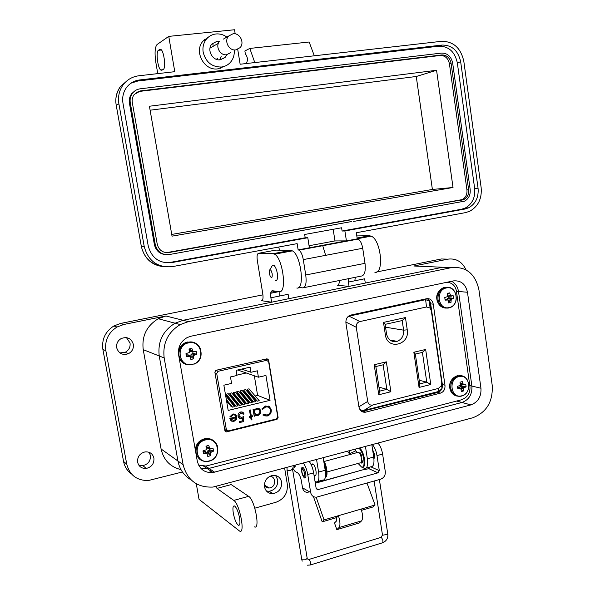 <?xml version="1.0" encoding="UTF-8"?>
<svg xmlns="http://www.w3.org/2000/svg" width="595" height="595" viewBox="0 0 595 595"><rect width="100%" height="100%" fill="white"/><g stroke="black" fill="none" stroke-linecap="round" stroke-linejoin="round"><path stroke-width="0.89" d="M266.114 360.198L265.92 359.045M350.775 315.075L349.994 315.305C346.982 316.756 345.628 319.396 345.94 323.226L358.934 406.876C359.878 410.766 362.08 412.536 365.546 412.194L440.486 393.116C443.736 391.889 445.231 389.249 444.978 385.203L433.257 304.164C432.342 300.192 430.178 298.363 426.756 298.69L350.775 315.075M198.581 465.067L205.907 466.026L207.291 465.736L461.199 399.862C467.35 397.624 470.281 393.28 469.983 386.832L456.38 290.873C455.264 285.667 452.163 282.789 447.076 282.238M215.963 370.298L214.855 372.128L224.925 430.743L226.509 431.903L277.047 419.334L278.11 417.534L268.605 359.99L267.043 358.792L215.963 370.298M361.775 411.48L437.89 392.432C441.126 391.205 442.62 388.58 442.368 384.556L430.668 303.881C430.178 301.256 428.928 299.523 426.905 298.66M224.962 430.914L226.814 430.453M266.813 360.31L266.493 358.919M383.492 322.408L385.359 334.784C387.248 350.537 410.126 345.174 407.255 329.831L405.44 317.551L383.492 322.408L385.106 324.357L402.19 320.564L405.44 317.551M425.656 349.466L413.852 352.247L419.059 387.442L430.78 384.511L425.656 349.466L422.405 352.396L426.771 382.161L430.78 384.511M359.908 321.56L426.511 306.983L430.126 308.046L431.315 310.716L441.78 382.853L441.527 385.553L438.366 388.438L372.73 405.016C370.031 405.47 368.357 404.273 367.71 401.417L356.279 327.287C356.026 324.282 357.238 322.378 359.908 321.56L349.094 316.176L349.629 316.019L425.611 299.657L426.511 306.983M390.878 391.748L386.356 361.857L374.188 364.742L378.77 394.768L390.878 391.748L386.847 389.361L379.595 391.153L378.77 394.768M402.19 320.564L403.618 330.166C403.998 335.647 401.833 339.381 397.14 341.351C391.622 342.378 388.096 339.931 386.564 334.018L385.106 324.357M419.059 387.442L419.75 383.909L415.34 354.062L413.852 352.247M415.34 354.062L422.405 352.396M419.207 380.264L426.771 382.161L419.75 383.909M431.315 310.716L430.363 303.368L429.218 300.981L425.611 299.657M349.094 316.176L347.257 317.485M359.224 408.073C360.451 409.933 361.938 410.736 363.701 410.49L372.73 405.016M438.366 388.438L438.961 391.391L363.701 410.49M438.961 391.391L442.063 388.431L442.33 385.865L441.78 382.853M430.363 303.368L442.33 385.865M374.188 364.742L375.839 366.542L383.12 364.809L386.356 361.857M383.12 364.809L386.847 389.361L378.978 387.114M379.595 391.153L375.839 366.542M425.046 299.739L349.629 316.019M359.878 409.501L361.396 410.156M394.663 341.716L394.53 340.861M214.981 372.872L216.721 373.534L226.323 429.501L228.421 430.884L276.303 418.977L277.716 416.753L268.635 361.775L266.605 360.347L218.201 371.273L215.754 370.365M230.964 420.665L229.796 418.389L235.932 416.894C235.531 415.332 234.549 414.67 232.987 414.901L230.719 417.006L229.893 416.783L232.734 414.053C234.906 413.726 236.26 414.663 236.803 416.857L236.416 419.401L233.961 421.379L230.964 420.665M251.343 416.084L252.525 415.793L252.674 416.649L251.484 416.946L251.96 419.772L251.127 419.981L250.651 417.147L249.469 417.437L249.32 416.574L250.51 416.284L249.469 410.119L250.302 409.918L251.343 416.084L250.16 409.955M265.496 405.976L269.55 406.727L271.275 409.851C271.491 413.012 270.13 415.065 267.185 416.024L262.849 415.005L263.473 414.254L267.073 415.027C269.483 414.246 270.606 412.566 270.442 409.985C269.758 407.508 268.166 406.497 265.668 406.95L262.655 409.345L261.837 408.951L265.496 405.976M223.869 385.203L231.574 383.418L230.481 376.962L236.981 375.475L236.111 370.335L250.101 367.16L250.956 372.277L257.36 370.811L258.423 377.208L265.935 375.467L270.056 400.331L228.183 410.424L223.869 385.203M216.721 373.534L218.201 371.273M260.722 411.056C260.863 413.309 259.889 414.804 257.791 415.526L254.824 414.774L255.039 416.069L254.214 416.277L253.031 409.256L253.864 409.055L254.065 410.267L256.601 408.259C258.773 407.954 260.149 408.884 260.722 411.056L258.609 408.378M238.907 416.009L241.518 417.586L243.489 416.589L243.348 421.639L239.525 422.584L239.354 421.595L242.529 420.814L242.604 418.159L241.533 418.612C239.659 418.895 238.498 418.084 238.059 416.18C237.851 414.098 238.707 412.707 240.625 412.015L240.744 411.985C242.388 411.725 243.489 412.402 244.047 414.008L243.214 414.217L240.863 412.982L238.751 415.935L239.889 417.459M224.851 430.289L225.684 430.735M233.961 421.379L231.656 421.148M236.416 419.401L233.813 421.305M236.803 416.857L236.267 419.326M234.824 414.165L236.654 416.783M230.719 417.006L229.908 416.753M232.987 414.901L230.562 416.931M234.497 414.99L232.838 414.827M252.384 415.823L252.674 416.649M250.651 417.147L249.446 417.333M251.96 419.772L251.112 419.869M251.484 416.946L251.804 419.706M252.511 416.582L251.328 416.872M271.275 409.851L269.386 406.66L268.449 406.08M262.499 409.271L265.668 406.95M268.137 407.054L265.504 406.883M263.444 414.291L264.329 414.812M267.185 416.024L263.987 415.786M271.112 409.784C271.327 412.937 269.966 414.998 267.021 415.95M225.661 395.668L234.489 406.645L232.526 407.121L231.091 406.467L226.531 400.755M241.607 404.935L239.651 405.411L238.193 404.764L230.042 394.753L229.804 393.332L231.723 392.886L241.607 404.935M259.227 400.703L257.293 401.171L255.783 400.547L247.364 390.67L247.126 389.264L249.022 388.818L259.227 400.703M252.206 402.391L250.264 402.86L248.77 402.227L240.462 392.298L240.224 390.885L242.128 390.439L252.206 402.391M255.173 395.98L257.605 395.4L270.056 400.331M226.866 402.718L227.9 402.473M230.615 401.826L231.433 401.632M234.147 400.985L234.958 400.792M237.673 400.145L238.476 399.952M241.191 399.305L241.979 399.119M244.701 398.471L245.475 398.286M248.197 397.639L248.963 397.46M251.692 396.805L252.444 396.627M248.68 403.239L246.732 403.707L245.259 403.068L236.996 393.109L236.758 391.703L238.669 391.25L248.68 403.239M255.724 401.551L253.782 402.012L252.28 401.387L243.92 391.48L243.682 390.075L245.579 389.628L255.724 401.551M245.147 404.087L243.199 404.555L241.726 403.916L233.523 393.927L233.285 392.514L235.204 392.068L245.147 404.087M238.052 405.79L236.089 406.266L234.646 405.612L226.554 395.571L226.308 394.158L228.235 393.704L238.052 405.79M257.605 395.4L254.325 375.78M237.673 369.986L258.423 377.208M241.622 369.086L250.956 372.277M255.642 415.355L257.628 415.451C259.725 414.73 260.707 413.242 260.558 410.981M255.039 416.069L254.824 414.774M254.065 410.267L253.723 409.085M254.883 416.002L254.191 416.165M240.863 412.982L238.751 415.935M242.172 413.071L240.707 412.915M244.047 414.008L243.169 414.12M242.403 412.075L243.898 413.941M241.533 418.612L239.577 418.426M242.604 418.159L241.384 418.538M243.348 421.639L239.502 422.48M243.333 416.701L243.199 421.565M230.637 418.984L235.992 417.779L230.637 418.984L231.827 420.293M246.27 372.976L236.914 375.11M255.865 414.514L254.296 412.476C254.169 410.736 254.92 409.598 256.557 409.062L258.289 409.234M235.992 417.779L235.427 419.423L233.768 420.516L230.786 419.051M226.286 399.327L232.526 407.121M229.804 393.332L239.651 405.411M247.126 389.264L257.293 401.171M240.224 390.885L250.264 402.86M236.758 391.703L246.732 403.707M243.682 390.075L253.782 402.012M233.285 392.514L243.199 404.555M226.308 394.158L236.089 406.266M256.557 409.062L256.713 409.129C258.371 408.899 259.427 409.598 259.889 411.242L259.413 413.406L257.635 414.663C255.954 414.938 254.891 414.232 254.452 412.551L254.296 412.476M254.452 412.551C254.325 410.803 255.076 409.665 256.713 409.129M164.175 357.93L183.126 464.71C187.239 480.254 197.176 487.714 212.951 487.074L472.735 417.779C486.591 412.417 493.084 401.61 492.214 385.337L478.923 289.765C475.286 273.715 466.116 266.337 451.427 267.624L188.429 321.612L180.263 324.58C167.857 332.233 162.494 343.352 164.175 357.93L159.244 355.981L177.942 461.013C179.623 469.433 184.004 475.717 191.092 479.882C184.004 475.717 179.623 469.433 177.942 461.013L161.089 448.987L143.231 349.667L159.244 355.981L177.942 461.013L183.126 464.71M480.953 388.23C481.392 396.62 478.045 402.183 470.913 404.905L213.062 472.504C204.717 473.07 199.459 469.262 197.28 461.08L178.604 354.799C177.756 347.116 180.657 341.344 187.313 337.491L190.965 336.22L453.308 280.922C460.85 280.215 465.565 283.986 467.469 292.242L480.953 388.23L471.887 386.066C472.333 394.336 469.024 399.803 461.965 402.48L208.971 468.406L207.447 468.719L200.575 468.057L207.447 468.719L213.062 472.504M348.224 278.728L348.387 282.082L364.638 278.787L365.293 283.056L442.635 267.244L183.126 320.288L175.086 323.204C162.866 330.723 157.586 341.656 159.244 355.981C157.586 341.656 162.866 330.723 175.086 323.204L180.263 324.58M467.469 292.242L458.507 291.498C457.711 286.76 455.413 283.354 451.612 281.279C455.413 283.354 457.711 286.76 458.507 291.498L471.887 386.066C472.333 394.336 469.024 399.803 461.965 402.48L208.971 468.406L207.447 468.719L203.691 466.19M301.643 471.56C302.364 475.093 303.405 477.249 304.766 478.038C305.823 478.105 306.15 476.677 305.763 473.754C305.049 470.221 304.008 468.064 302.654 467.276C301.591 467.201 301.256 468.629 301.643 471.56M294.555 465.521L293.952 466.733L294.584 467.32L295.165 465.357M373.972 459.191L374.776 454.974L372.574 449.552M336.487 517.643L338.421 515.709C340.236 521.48 340.437 525.422 339.016 527.549L336.829 529.654L334.487 522.968L336.651 520.826L336.487 517.643L322.185 521.83L313.424 496.565M366.996 483.051L375.073 505.014L372.953 506.985L361.515 510.332M315.328 483.237L362.95 469.79M316.161 497.227L324.044 519.904L322.185 521.83M375.073 505.014L324.044 519.904M364.542 469.611L368.826 468.667L370.157 466.986M316.198 488.517L318.109 489.573L377.989 472.832L379.32 470.652L370.774 466.815M292.725 468.087L295.053 471.463L297.664 472.876C299.322 474.148 300.579 476.915 301.427 481.177L302.513 487.826C303.242 490.905 305.109 492.467 308.128 492.504M361.098 509.097C362.928 514.801 363.091 518.728 361.582 520.856L359.276 522.99L336.829 529.654M303.383 463.155C305.399 465.863 306.849 469.641 307.734 474.483L310.657 492.459C311.393 495.598 313.297 497.182 316.362 497.212L380.636 479.198C383.968 477.882 385.523 475.338 385.292 471.575L382.607 454.067L376.999 455.591L379.32 470.652M318.109 489.573L316.138 488.272L313.647 472.869C312.769 468.034 311.311 464.271 309.281 461.571M378.018 443.156C380.242 445.714 381.774 449.351 382.607 454.067M372.425 444.658C374.642 447.224 376.166 450.869 376.999 455.591M327.034 471.947L360.265 462.851C362.995 463.728 361.158 453.301 358.413 452.371L357.454 452.512M361.641 460.664L362.206 460.277M361.143 454.483L360.332 453.688M361.842 462.397L362.31 462.389M301.888 472.043L301.896 469.723C302.81 468.622 303.725 469.879 304.64 473.508C304.885 476.483 304.335 477.093 303.004 475.338L301.888 472.043M323.97 462.627C326.476 469.143 326.945 473.94 325.391 477.012M323.598 460.314C327.124 465.714 328.284 477.197 325.346 477.272M358.822 448.303C363.709 451.382 366.252 468.629 361.604 467.097L358.101 463.438M359.529 448.109C364.192 451.025 366.922 467.454 362.675 466.941M357.06 452.616L355.609 450.46L355.847 449.099M361.559 461.43L362.11 462.91M360.325 452.951L359.923 453.978M361.113 462.538L361.879 463.267L362.459 461.638L361.619 459.511M361.158 456.945L361.47 455.279L360.25 452.855L359.923 452.557L359.618 453.502M349.191 450.884L349.443 453.799L347.458 451.345M269.654 270.078L272.071 265.972L273.209 265.147L273.797 265.34C275.351 266.523 276.511 269.141 277.277 273.202C277.88 277.962 277.374 280.505 275.76 280.81L275.232 280.632M269.431 273.596L269.595 270.182C270.554 269.297 271.417 270.502 272.183 273.812C272.421 277.776 271.751 278.557 270.16 276.139L269.431 273.596M153.919 458.113C154.246 463.631 151.695 467.075 146.258 468.436C141.684 468.659 138.806 466.584 137.624 462.218C137.267 456.878 139.691 453.45 144.905 451.94C149.672 451.523 152.677 453.583 153.919 458.113M149.077 452.289L150.409 455.428C150.736 460.88 148.207 464.279 142.83 465.617L138.761 465.082M133.332 344.282C133.815 348.477 132.194 351.608 128.46 353.683C122.57 355.542 118.643 353.579 116.687 347.77C116.204 343.746 117.706 340.667 121.209 338.533C127.256 336.398 131.294 338.317 133.332 344.282M126.445 337.61L130.037 343.003C130.513 347.138 128.907 350.232 125.218 352.277L119.907 352.924M281.628 482.158C281.881 488.517 278.995 492.348 272.964 493.664C268.427 493.679 265.601 491.403 264.485 486.836C264.202 480.634 266.984 476.803 272.837 475.353C277.545 475.189 280.476 477.458 281.628 482.158M275.611 475.502L277.739 479.882C277.991 486.182 275.121 489.975 269.148 491.269L266.419 491.016M239.569 517.955C240.328 523.102 239.941 525.541 238.417 525.288C236.334 523.689 234.631 519.688 233.314 513.269C232.548 508.1 232.935 505.653 234.489 505.936C236.557 507.535 238.253 511.544 239.569 517.955M311.408 464.918L312.784 463.847C315.521 464.948 317.589 476.424 314.867 475.375M269.669 476.357C275.939 476 276.422 486.427 270.204 487.826L269.23 487.997C267.066 488.093 265.437 487.201 264.358 485.312M451.427 267.624L413.86 266.01L447.819 259.16L441.341 258.974L376.635 271.982M299.352 287.511L298.311 287.727M279.189 291.565L270.703 293.276M262.938 294.837L120.562 323.449L113.876 325.963C105.278 331.534 101.611 339.351 102.883 349.414L123.552 461.423C124.608 466.718 127.263 470.913 131.517 473.999M102.883 349.414L105.865 350.79C104.579 340.6 108.29 332.679 116.992 327.034L123.753 324.491L165.901 315.99L158.263 318.734C146.653 325.822 141.647 336.13 143.231 349.667M188.429 321.612L183.126 320.288L271.61 302.2L261.51 300.698C262.938 300.49 263.369 298.207 262.797 293.848L257.315 260.506C256.735 256.095 257.159 253.693 258.587 253.292L273.046 253.686L274.585 254.184C282.967 258.237 287.266 293.692 279.204 291.572L272.287 290.739C270.777 291 270.316 293.35 270.889 297.79L271.61 302.2M270.889 297.79L288.129 294.294L288.835 298.683L349.049 286.374L337.328 285.303C338.667 285.228 339.321 283.637 339.306 280.52M196.291 483.78L199.035 499.346L239.659 531.119C245.512 534.377 239.703 503.861 233.798 500.402L216.959 488.406L231.195 484.583L248.636 496.327C254.757 499.696 260.498 530.048 254.429 526.88M447.819 259.16C456.082 258.096 462.159 261.666 466.056 269.877M413.86 266.01L423.67 266.426M442.635 267.244L452.14 267.49M216.61 486.398L216.959 488.406M254.809 508.182L276.05 502.24C284.172 499.071 287.928 493.099 287.318 484.308L284.648 468.176M316.577 459.623L318.585 472.073L325.197 470.273L323.204 457.845M365.456 446.525L367.36 458.767L373.727 457.027L371.845 444.815M348.387 282.082L349.049 286.374M165.901 315.99L183.126 320.288L175.086 323.204L158.263 318.734M356.814 235.91L369.376 235.739L371.191 236.155C381.016 239.74 384.437 274.02 374.902 272.339M354.821 280.781L355.312 277.3M354.613 239.354L355.126 239.659M258.587 253.292L275.775 250.108L290.776 250.383L292.368 250.867C301.018 254.831 305.153 290.07 296.816 288.032M279.687 296.005L279.918 291.55M275.054 265.102L274.332 265.244M105.865 350.79L126.757 464.212C129.74 475.293 136.991 480.715 148.505 480.492L182.427 471.976M180.962 469.619C170.23 466.963 163.61 460.084 161.089 448.987M373.727 457.027C374.5 463.587 373.519 466.844 370.789 466.807L366.193 468.079M362.266 467.105L364.49 468.555C367.182 468.6 368.141 465.335 367.36 458.767M362.281 451.776L364.683 459.749M356.531 452.088L356.628 452.736M325.197 470.273C326.053 476.937 325.234 480.21 322.75 480.091L317.737 481.474M315 481.214L316.205 481.898C318.66 482.024 319.448 478.752 318.585 472.073M211.619 471.538L209.611 472.066L210.496 472.668L209.611 472.066M456.447 291.327L458.507 291.498L471.887 386.066L469.805 385.567M206.569 38.935L204.531 39.568M234.274 50.731C234.467 55.365 233.114 59.314 230.22 62.564C227.826 65.1 224.895 66.581 221.429 67.019C211.902 67.101 205.811 62.163 203.17 52.196C202.426 47.131 203.55 42.721 206.532 38.987C209.031 36.072 212.184 34.398 215.978 33.96C219.882 33.625 223.519 34.659 226.896 37.076M208.324 37.188L202.992 41.137C193.576 51.334 204.256 71.155 217.763 68.864L224.233 66.409M211.27 47.414L210.08 47.749M230.838 52.553L226.576 54.74C220.046 55.811 214.988 46.15 219.585 41.308L217.175 41.211L211.939 43.971C206.517 49.705 212.519 61.084 220.239 59.812L225.267 57.232L226.836 54.703M157.764 73.616L155.927 62.958C154.499 53.282 154.879 47.131 157.058 44.521L168.757 36.384L174.774 71.683L138.873 75.773C132.388 76.614 127.152 79.618 123.172 84.795C119.186 90.38 117.758 96.725 118.896 103.82L144.258 246.702C148.371 261.198 157.69 267.847 172.208 266.649L297.143 243.638L298.14 249.893L298.98 250.145C300.951 251.573 302.386 254.727 303.286 259.599L305.733 274.987C306.708 283.108 305.726 287.407 302.788 287.876L298.72 287.452M246.895 63.472L246.724 62.393C247.855 60.14 247.639 57.641 246.07 54.889L245.802 54.747M245.49 54.785L244.872 50.977L249.811 48.433L309.155 42L314.309 55.796M249.811 48.433L254.794 62.572M161.818 70.27L163.313 69.384C165.96 68.41 164.22 52.226 161.163 49.638L159.869 49.318L158.389 50.315C155.793 51.557 157.623 67.503 160.613 69.965L161.818 70.27M237.717 49.363L240.142 64.238L441.631 41.3C453.472 41.352 460.872 48.046 463.832 61.397L481.154 187.67C482.039 198.492 478.276 206.331 469.864 211.188L465.521 212.616L356.323 232.734L357.26 238.863L346.424 240.886L344.892 230.964L465.015 209.016L468.719 207.781C475.688 203.728 478.804 197.205 478.06 188.206L460.671 61.783C458.195 50.649 452.022 45.071 442.159 45.049L139.602 79.953C134.262 80.652 129.941 83.122 126.631 87.353C123.254 92.032 122.035 97.349 122.987 103.314L148.244 246.003C151.651 258.074 159.408 263.615 171.509 262.64L307.801 237.74L309.385 247.795L298.14 249.893M235.196 33.841L234.527 29.75L168.757 36.384M279.591 250.175L278.668 247.037M325.48 254.809L322.616 245.326M357.26 238.863L358.183 239.086C360.377 240.544 361.886 243.608 362.712 248.271L365.003 263.332C365.828 271.246 364.616 275.492 361.351 276.08L303.852 287.66M220.232 68.351L221.838 66.967M130.974 83.188L137.876 81.002L438.879 46.179C448.704 46.202 454.848 51.743 457.317 62.81L474.661 188.518C475.398 197.458 472.296 203.944 465.357 207.982L461.675 209.202L342.103 231.031L341.597 227.773L304.662 234.475L305.183 237.769L307.801 237.74M305.183 237.769L169.62 262.514L165.752 262.826M342.103 231.031L344.892 230.964M309.385 247.795L346.424 240.886L334.97 240.93L333.163 229.306M327.265 244.456L327.324 244.85M334.97 240.93L309.065 245.742M166.198 254.72C159.854 254.162 155.92 250.785 154.38 244.605L155.273 244.605C157.296 251.811 161.922 255.136 169.166 254.578L351.757 221.511M154.38 244.605L129.45 103.225C128.832 99.804 129.591 96.591 131.733 93.586L135.415 90.507M216.401 59.336L217.361 58.459M211.381 44.707L215.04 45.242M221.147 56.436L219.629 59.857M267.772 73.683L441.557 53.081C447.462 53.074 451.166 56.406 452.669 63.077L470.169 189.448C470.615 194.796 468.771 198.685 464.65 201.132L353.177 221.518M268.657 73.311L140.189 88.811C137.073 89.228 134.537 90.656 132.573 93.103C130.476 95.914 129.71 99.134 130.283 102.771L155.273 244.605M451.077 63.271L468.615 189.716C469.024 194.044 467.499 197.287 464.033 199.451L168.816 252.57C162.807 252.994 158.947 250.227 157.244 244.262L132.306 102.519C131.785 99.655 132.432 96.963 134.239 94.441L140.554 90.894L441.817 54.941C446.719 54.963 449.805 57.737 451.077 63.271L449.426 63.784L466.934 189.864C467.306 194.305 465.781 197.54 462.36 199.57L166.295 252.689M136.56 92.322L139.691 91.385L440.181 55.484C445.09 55.469 448.176 58.236 449.426 63.784M149.419 106.237L436.566 70.284L453.026 187.492L172.037 236.155L149.419 106.237M436.566 70.284L416.255 76.487L432.394 189.455L453.026 187.492M150.111 110.194L416.255 76.487M432.394 189.455L171.732 234.43M223.787 58.518L223.876 57.968M233.069 33.744C239.852 32.703 244.895 42.803 240.06 47.667L235.702 49.898C229.023 50.984 223.861 41.062 228.562 36.102L233.069 33.744M228.562 36.102L223.437 39.077M190.348 356.762L190.869 356.561L193.665 358.845L193.732 355.475L196.714 354.241L196.216 351.385L193.078 351.712L191.85 348.395L189.046 348.997L189.388 352.508L185.99 353.601L186.488 356.472L190.043 356.279L190.876 359.454L193.665 358.845M190.869 356.561L191.032 354.337L192.996 353.348L192.78 351.876M192.356 364.348C205.87 361.894 202.01 339.507 188.608 342.861C174.945 345.234 178.939 367.881 192.356 364.348M194.037 351.898L190.556 351.593L189.798 350.396L189.656 349.6L191.85 348.395M189.656 349.6L189.188 349.615M189.798 350.396L192.49 350.842M190.556 351.593L193.078 351.712M192.996 353.348L196.714 354.241M185.967 354.151L186.183 354.828L188.34 354.925L190.043 356.279M192.215 353.519L194.558 354.865M191.032 354.337L193.732 355.475M190.727 355.765L193.479 356.494M186.964 354.657L189.024 356.07M186.183 354.828L186.488 356.472M206.844 453.278L207.67 452.966L210.533 455.755L210.608 452.512L213.531 451.122L213.04 448.332L209.968 448.831L208.756 445.543L207.35 445.7L206.004 446.235L206.346 449.746L202.992 450.876L203.483 453.68L206.986 453.435L207.789 456.454L210.533 455.755M207.67 452.966L207.834 450.772L209.767 449.731L209.693 448.749M209.187 460.917C222.463 458.024 218.692 436.142 205.528 439.928C192.103 442.754 196.008 464.873 209.187 460.917M209.968 448.831L207.365 448.087L206.621 446.942L206.487 446.161L208.756 445.543M206.487 446.161L206.093 446.19M206.621 446.942L209.395 447.983M209.767 449.731L213.531 451.122M202.977 451.188L205.193 451.449L206.986 453.435M209.001 449.924L211.418 451.873M207.834 450.772L210.608 452.512M207.536 452.185L210.355 453.509M203.84 451.233L205.982 453.256M203.074 451.434L203.483 453.68M461.281 389.621L463.602 390.945L463.862 387.955L466.108 386.795L465.751 384.244L463.379 384.586L462.27 381.611L460.002 382.183L460.404 385.344L457.481 386.341L457.845 388.899L460.88 388.714L461.341 391.525L463.602 390.945M459.652 388.163L459.898 386.743L461.497 385.835L461.356 384.556M461.72 395.801C472.653 393.459 469.827 373.437 458.976 376.605C447.938 378.881 450.861 399.104 461.72 395.801M460.009 382.206L462.27 381.611M460.329 383.433L462.903 383.812M460.545 384.37L463.379 384.586M464.137 384.742L460.537 384.489M461.497 385.835L466.108 386.795M457.466 387.248L460.88 388.714M460.865 385.999L464.509 387.39M459.898 386.743L463.862 387.955M459.637 388.022L463.624 388.862M457.481 387.449L460.039 388.535M448.645 301.345L450.98 302.431L451.233 299.337L453.524 298.311L453.159 295.708L450.742 295.901L449.619 292.896L447.321 293.395L447.715 296.555L444.755 297.522L445.134 300.14L448.206 299.999L448.682 302.937L450.98 302.431M447.083 299.679L447.299 298.63L448.92 297.768L448.734 296.332M449.113 307.57C460.218 305.599 457.324 285.161 446.31 287.973C435.101 289.869 438.084 310.523 449.113 307.57M447.433 293.804L449.619 292.896M447.745 295.053L450.259 295.105M447.797 296.072L450.742 295.901M451.508 296.102L447.76 296.317M448.92 297.768L453.524 298.311M444.822 299.047L448.206 299.999M448.28 297.909L451.895 298.802M447.299 298.63L451.233 299.337M448.221 300.021L450.988 300.267M444.829 299.084L447.351 299.791M365.776 412.134L363.456 411.338M440.486 393.116L437.89 392.432M444.978 385.203L442.368 384.556M433.257 304.164L430.668 303.881M226.539 431.896L225.029 431.092M277.047 419.334L276.266 418.992M278.11 417.534L277.724 417.37M268.605 359.99L266.664 359.417M407.255 329.831L403.618 330.166L385.538 327.191M386.564 334.018L385.359 334.784M345.851 322.044L356.279 327.287M367.71 401.417L358.926 406.794M395.935 341.627L395.853 341.106M226.323 429.501L224.553 428.564M263.83 359.521L266.605 360.347M205.498 466.078L214.609 472.185M470.913 404.905L456.648 401.037M377.989 472.832L368.826 468.667M313.647 472.869L307.734 474.483M310.657 492.459L302.513 487.826M339.016 527.549L361.582 520.856M361.753 462.122L361.299 462.248M360.325 452.966L359.611 453.159M374.121 481.043L382.429 534.667L382.674 535.217L387.821 534.28L387.754 533.879M380.763 537.471L381.313 537.471C383.009 539.717 383.373 541.502 382.399 542.826L310.471 564.93M308.574 559.545L309.103 559.501C310.642 561.881 311.021 563.718 310.226 565.005L307.451 565.183M307.191 558.326L305.555 559.798L301.881 559.813L301.71 559.3L287.021 470.355M292.532 469.098L290.806 470.281L287.125 470.429L286.976 467.551M120.562 323.449L123.753 324.491M261.51 300.698L262.045 300.587M337.328 285.303L337.96 285.169M270.904 292.227L276.058 291.193M123.552 461.423L126.757 464.212M233.798 500.402L248.636 496.327M369.376 235.739L357.134 238.015M290.776 250.383L273.046 253.686M156.671 248.532L155.86 248.673M159.691 252.124L158.984 252.25M159.869 49.318L160.605 49.244M161.468 49.995L158.389 50.315M164.54 266.776C152.238 265.705 144.518 259.004 141.379 246.657L116.241 105.315C115.013 98.8 116.427 92.53 120.473 86.491L127.858 80.102M162.844 266.463C151.413 264.656 144.25 258.059 141.372 246.657L116.241 105.315L118.896 103.82M141.379 246.657L144.258 246.702M303.286 259.599L362.712 248.271M169.62 262.514L171.509 262.64M137.876 81.002L139.602 79.953M438.879 46.179L442.159 45.049M457.317 62.81L460.671 61.783M474.661 188.518L478.06 188.206M461.675 209.202L465.015 209.016M365.003 263.332L305.733 274.987M129.45 103.225L130.283 102.771M468.615 189.716L466.934 189.864M460.418 200.225L462.084 200.106M441.817 54.941L440.181 55.484M140.554 90.894L139.691 91.385M168.816 252.57L167.879 252.54M200.79 349.652C198.492 343.895 194.282 341.411 188.169 342.192L185.67 343.04C180.635 345.851 178.426 350.135 179.043 355.907C180.932 362.623 185.29 365.575 192.103 364.772M194.729 342.936L187.559 342.006L185.067 342.846C181.267 344.803 179.036 347.926 178.366 352.21M179.199 358.212C180.508 361.106 182.613 363.099 185.536 364.185M217.547 446.317C215.435 440.664 211.366 438.262 205.342 439.103L205.074 439.162C198.581 441.483 195.591 446.086 196.105 452.974C197.748 459.117 201.712 461.936 207.99 461.423L208.934 461.244M213.419 440.664C210.875 438.716 207.967 438.069 204.71 438.731L204.435 438.79C199.042 440.516 196.008 444.249 195.331 449.969M196.216 455.026L200.247 459.69M467.886 380.993C465.826 376.925 462.687 375.237 458.455 375.943L458.329 375.973C452.981 377.944 450.467 382.064 450.802 388.349C452.148 394.135 455.473 396.768 460.783 396.248L461.244 396.158M462.04 376.003L457.317 375.743C451.969 377.706 449.47 381.826 449.805 388.096C450.623 392.425 452.929 395.065 456.707 396.002M454.974 292.033C452.743 288.33 449.649 286.79 445.67 287.415L444.48 287.757C439.772 289.988 437.623 293.967 438.032 299.702C439.497 305.845 443.022 308.612 448.615 308.017M448.072 287.34L443.483 287.683C438.783 289.906 436.633 293.878 437.042 299.605C438.091 304.685 440.888 307.511 445.439 308.084M363.225 411.398L365.546 412.194M225.036 431.122L226.509 431.903M429.218 300.981L430.126 308.046M441.527 385.553L442.063 388.431M397.14 341.351L389.889 339.99M348.975 316.228L348.514 316.153M217.971 371.339L215.576 370.454M304.766 478.038L305.428 477.859M315.283 482.984L364.118 469.47M317.797 489.626L316.324 488.815M314.071 475.494L315.714 475.041M302.096 469.321L302.892 467.752M324.238 461.46L358.212 452.304M311.282 464.948L313.431 464.368M382.682 542.744C386.393 541.13 388.111 538.311 387.821 534.28L379.379 479.555M293.952 466.733C293.179 466.837 292.71 467.722 292.569 469.403L307.258 558.742L308.493 559.575L381.06 537.374L382.466 535.039M302.23 561.137L301.784 559.724M355.691 450.846L349.659 453.695M295.194 466.398L294.294 466.644M142.83 465.617L146.258 468.436M125.218 352.277L128.46 353.683M269.148 491.269L272.964 493.664M238.417 525.288L239.398 525.006M264.358 484.992L269.23 487.997M113.876 325.963L116.992 327.034M357.245 238.759L371.191 236.155M274.585 254.184L292.368 250.867M159.542 251.997L158.82 252.124M160.613 69.965L162.747 69.719M116.233 105.322C115.036 98.346 116.449 92.069 120.473 86.491L123.172 84.795M202.992 41.137L206.532 38.987M298.98 250.145L358.183 239.086M465.357 207.982L468.719 207.781M220.403 59.79L225.267 57.232M131.733 93.586L132.573 93.103M462.36 199.57L464.033 199.451M209.998 48.143L218.372 43.323M178.366 351.831C179.102 347.696 181.341 344.698 185.067 342.846L188.221 342.222C201.177 339.143 206.539 359.811 193.97 364.185M195.286 449.753C195.986 444.086 199.035 440.426 204.427 438.79L205.342 439.103C219.034 435.763 222.805 458.195 209.105 461.199M451.828 392.96C447.745 385.181 449.567 379.439 457.31 375.743L458.455 375.943C469.879 373.169 472.928 393.474 461.534 396.084M439.683 305.309C435.927 300.996 434.298 292.554 443.483 287.683L445.759 287.43C456.99 284.908 460.619 304.781 449.5 307.764"/></g></svg>
